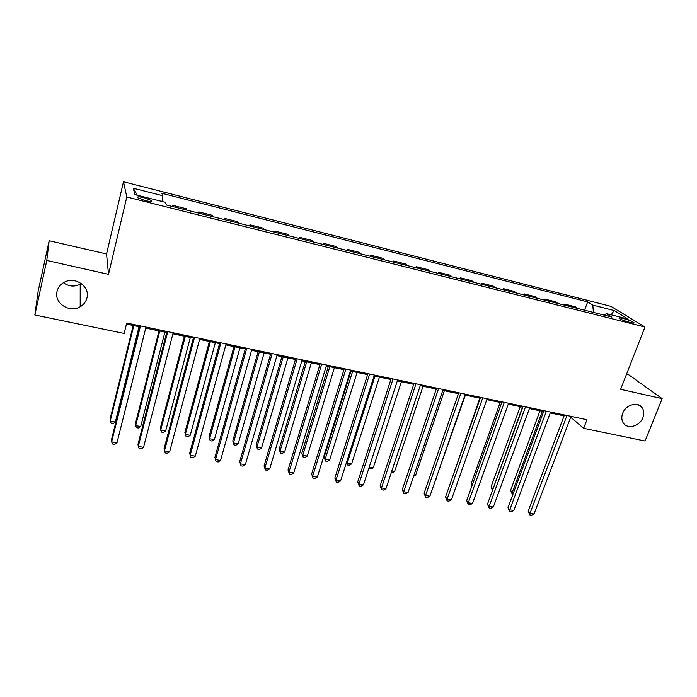 <?xml version="1.0" encoding="UTF-8"?>
<svg xmlns="http://www.w3.org/2000/svg" width="697" height="697" viewBox="0 0 697 697"><rect width="100%" height="100%" fill="white"/><g stroke="black" fill="none" stroke-linecap="round" stroke-linejoin="round"><path stroke-width="1.05" d="M81.27 283.54L80.207 284.202C74.379 287.086 68.785 286.58 63.427 282.703M86.951 297.889C85.992 301.705 83.736 304.659 80.19 306.75C69.648 313.389 53.843 303.117 57.023 291.442C58.069 287.208 60.648 284.054 64.751 281.989C75.598 276.256 90.122 286.815 86.951 297.889M642.878 417.651C639.672 426.616 626.69 429.779 622.979 422.434C621.524 419.725 621.428 416.684 622.682 413.295C625.767 404.53 638.339 401.158 642.32 407.98C644.054 410.794 644.237 414.018 642.878 417.651M145.089 200.553C150.378 201.738 152.556 201.747 151.615 200.562L144.244 197.739C138.956 196.537 136.769 196.537 137.692 197.73L145.089 200.553M49.173 240.726L46.777 260.469L108.514 274.33L106.545 253.978L49.173 240.726L38.056 291.703L34.85 315L124.171 333.445L126.715 323.025L586.961 419.699L583.65 428.324L645.056 441.009L662.15 398.632L628.241 374.455L626.586 374.071M106.545 253.978L123.491 181.769L610.981 306.375L644.952 327.015L126.802 196.998L123.491 181.769M625.392 319.078L621.829 318.18C619.528 317.623 618.596 317.64 619.049 318.233C620.67 319.426 623.527 320.611 627.649 321.77L631.238 322.667C633.512 323.216 634.427 323.199 633.974 322.615C632.362 321.413 629.496 320.228 625.392 319.078L624.695 320.881M593.417 312.413L592.79 305.094L587.649 301.879L161.852 193.287L162.81 195.752L162 201.459M592.79 305.094L614.196 310.54L628.189 319.104L606.338 313.589L604.334 315.157M162.81 195.752L133.266 188.242L134.922 194.62L165.355 202.304L166.4 204.988L611.861 317.057L606.338 313.589M46.777 260.469L34.85 315M108.514 274.33L126.802 196.998M644.952 327.015L620.635 389.309L662.15 398.632M570.712 417.224L583.65 428.324M126.462 324.07L139.566 326.815M145.725 328.113L166.688 332.504M172.9 333.802L193.348 338.097M199.586 339.404L219.538 343.586M225.819 344.902L245.274 348.979M251.591 350.303L270.575 354.285M276.918 355.618L295.45 359.504M301.818 360.837L319.897 364.636M326.301 365.977L343.952 369.671M350.382 371.022L367.598 374.637M374.054 375.988L390.86 379.508M397.342 380.867L413.748 384.308M420.247 385.676L436.27 389.031M442.787 390.398L458.426 393.674M464.96 395.051L480.233 398.248M486.785 399.625L501.692 402.753M508.261 404.129L522.82 407.179M529.406 408.564L543.625 411.544M550.221 412.929L564.108 415.839M571.514 416.457L571.192 417.32M587.649 301.879L584.565 310.191M578.101 308.562L575.391 306.793L564.979 304.171L564.614 305.164M173.056 206.669L172.481 205.266L172.185 206.443M172.481 205.266L186.204 208.725L186.866 210.137M199.508 213.317L198.767 211.888L198.462 213.055M198.767 211.888L212.254 215.286L213.073 216.732M225.497 219.86L224.6 218.396L224.295 219.555M224.6 218.396L237.86 221.742L238.827 223.214M251.033 226.281L249.988 224.8L249.683 225.941M249.988 224.8L263.03 228.085L264.146 229.583M276.143 232.598L274.958 231.09L274.644 232.223M274.958 231.09L287.774 234.323L289.037 235.839M300.834 238.81L299.51 237.276L299.187 238.391M299.51 237.276L312.108 240.448L313.511 241.998M325.107 244.917L323.643 243.358L323.321 244.464M323.643 243.358L336.041 246.485L337.575 248.054M348.979 250.92L347.394 249.343L347.062 250.441M347.394 249.343L359.582 252.41L361.238 254.004M372.459 256.827L370.752 255.224L370.412 256.313M370.752 255.224L382.74 258.247L384.517 259.859M395.565 262.638L393.727 261.018L393.387 262.089M393.727 261.018L405.532 263.989L407.423 265.627M418.287 268.354L416.336 266.716L415.996 267.779M416.336 266.716L427.949 269.643L429.962 271.299M440.652 273.982L438.587 272.318L438.239 273.381M438.587 272.318L450.018 275.202L452.135 276.875M462.66 279.523L460.482 277.842L460.133 278.887M460.482 277.842L471.73 280.673L473.96 282.363M484.319 284.968L482.036 283.27L481.688 284.306M482.036 283.27L493.11 286.058L495.445 287.765M505.639 290.335L503.26 288.619L502.903 289.647M503.26 288.619L514.159 291.363L516.59 293.088M526.627 295.615L524.144 293.881L523.787 294.901M524.144 293.881L534.887 296.582L537.413 298.325M547.293 300.808L544.723 299.065L544.357 300.076M544.723 299.065L555.291 301.731L557.914 303.483M567.646 305.931L564.979 304.171M611.147 314.809L614.196 310.54M133.266 188.242L137.335 195.23M564.431 414.968L528.169 511.119L530.008 513.288L566.966 415.499M534.024 513.968L531.462 515.231L529.859 514.952L530.008 513.288L534.024 513.968L571.043 416.353M529.859 514.952L528.169 511.119M539.992 410.786L510.561 490.392L512.26 492.387L513.558 492.622M542.31 411.265L512.26 492.387L512.156 494.042L510.561 490.392M512.975 494.182L512.156 494.042M543.948 410.664L507.982 507.66L509.751 509.829L546.404 411.186M513.828 510.526L511.276 511.798L509.646 511.52L509.751 509.829L513.828 510.526L550.543 412.049M509.646 511.52L507.982 507.66M523.142 406.299L487.482 504.149L489.181 506.318L525.529 406.795M493.319 507.024L490.784 508.313L489.128 508.035L489.181 506.318L493.319 507.024L529.729 407.675M489.128 508.035L487.482 504.149M502.014 401.855L466.676 500.585L468.306 502.755L504.314 402.343M472.505 503.469L469.978 504.776L468.297 504.489L468.306 502.755L472.505 503.469L508.583 403.241M468.297 504.489L466.676 500.585M520.241 406.639L491.045 486.915L493.014 488.98M522.48 407.109L492.64 490.008M492.483 490.427L491.045 486.915M500.185 402.439L471.25 483.396L472.331 484.781M471.991 485.731L471.25 483.396M479.832 398.17L451.438 480.198M451.36 480.442L451.159 479.824M480.547 397.351L445.549 496.961L447.099 499.139L482.76 397.813M451.368 499.862L448.851 501.178L447.143 500.89L447.099 499.139L451.368 499.862L487.098 398.728M447.143 500.89L445.549 496.961M435.913 478.856L465.361 395.138M436.313 478.926L435.791 479.205M458.739 392.768L424.098 493.284L425.562 495.462L460.865 393.213M429.901 496.203L427.392 497.536L425.658 497.24L425.562 495.462L429.901 496.203L465.274 394.145M425.658 497.24L424.098 493.284M414.044 474.979L415.612 475.258L444.372 390.729M415.612 475.258L413.565 476.373M436.575 388.116L402.308 489.555L403.694 491.733L438.613 388.543M408.093 492.483L405.602 493.824L403.842 493.528L403.694 491.733L408.093 492.483L443.092 389.484M403.842 493.528L402.308 489.555M391.827 471.041L394.598 471.529L423.062 386.26M394.598 471.529L392.219 472.854L391.278 472.688M414.053 383.385L380.17 485.757L381.477 487.935L416.004 383.794M385.946 488.702L383.463 490.061L381.677 489.764L381.477 487.935L385.946 488.702L420.552 384.744M381.677 489.764L380.17 485.757M369.253 467.034L373.261 467.748L401.411 381.721M373.261 467.748L370.9 469.081L368.861 468.236M369.183 468.785L369.044 467.678M391.165 378.576L357.692 481.906L358.903 484.084L393.021 378.968M363.442 484.859L360.976 486.245L359.164 485.931L358.903 484.084L363.442 484.859L397.647 379.935M359.164 485.931L357.692 481.906M374.986 376.18L347.237 463.13L351.61 463.906L379.429 377.112M346.618 462.024L347.515 464.951L346.505 462.364M351.61 463.906L349.258 465.256L347.515 464.951M367.903 373.688L334.839 477.994L335.963 480.172L369.654 374.054M340.58 480.956L338.123 482.359L336.285 482.045L335.963 480.172L340.58 480.956L374.359 375.047M336.285 482.045L334.839 477.994M350.992 371.152L324.149 457.223L325.177 459.218L329.611 460.011L357.091 372.433M352.586 371.484L325.177 459.218L325.508 461.066L324.149 457.223M329.611 460.011L327.285 461.379L325.508 461.066M344.248 368.722L311.629 474.012L312.657 476.19L345.895 369.062M317.344 476.992L314.905 478.412L313.031 478.09L312.657 476.19L317.344 476.992L350.678 370.072M313.031 478.09L311.629 474.012M328.331 366.395L301.836 453.25L302.777 455.254L307.281 456.047L334.403 367.676M329.82 366.709L302.777 455.254L303.16 457.119L301.836 453.25M307.281 456.047L304.964 457.432L303.16 457.119M320.193 363.668L288.035 469.97L288.967 472.148L321.735 363.991M293.733 472.967L291.311 474.396L289.403 474.073L288.967 472.148L293.733 472.967L326.597 365.01M289.403 474.073L288.035 469.97M305.303 361.569L279.175 449.225L280.02 451.22L284.603 452.031L311.35 362.841M306.697 361.865L280.02 451.22L280.473 453.111L279.175 449.225M284.603 452.031L282.294 453.433L280.473 453.111M295.737 358.528L264.058 465.866L264.886 468.036L297.166 358.833M269.73 468.863L267.326 470.318L265.391 469.987L264.886 468.036L269.73 468.863L302.115 359.87M265.391 469.987L264.058 465.866M281.902 356.664L256.156 445.13L256.914 447.117L261.567 447.944L287.931 357.927M283.2 356.934L256.914 447.117L257.42 449.034L256.156 445.13M261.567 447.944L259.275 449.365L257.42 449.034M270.854 353.301L239.681 461.684L240.404 463.862L272.17 353.579M245.335 464.699L242.948 466.171L240.979 465.84L240.404 463.862L245.335 464.699L277.206 354.634M240.979 465.84L239.681 461.684M258.125 351.68L232.772 440.966L233.434 442.961L238.165 443.797L264.128 352.935M259.319 351.924L233.434 442.961L234 444.895L232.772 440.966M238.165 443.797L235.891 445.235L234 444.895M245.553 347.986L214.894 457.441L215.512 459.611L246.747 348.239M220.522 460.473L218.152 461.954L216.157 461.614L215.512 459.611L220.522 460.473L251.87 349.319M233.957 346.609L209.013 436.74L209.579 438.727L214.38 439.58L239.925 347.864M235.037 346.836L209.579 438.727L210.206 440.696L212.132 441.035L214.38 439.58M219.808 342.584L189.697 453.12L190.203 455.298L220.879 342.811M195.299 456.16L192.947 457.668L190.917 457.328L190.203 455.298L195.299 456.16L226.089 343.9M209.396 341.46L184.879 432.445L185.341 434.431L190.22 435.294L215.329 342.706M210.363 341.661L185.341 434.431L186.038 436.427L187.981 436.766L190.22 435.294M193.609 337.078L164.065 448.729L164.457 450.898L194.559 337.278M169.641 451.787L167.315 453.311L165.241 452.963L164.457 450.898L169.641 451.787L199.856 338.393M184.417 336.224L160.354 428.08L160.711 430.066L165.668 430.946L190.325 337.461M185.271 336.398L160.711 430.066L161.469 432.088L163.446 432.436L165.668 430.946M166.958 331.476L137.997 444.259L138.267 446.428L167.768 331.65M143.538 447.335L141.238 448.877L139.13 448.519L138.267 446.428L143.538 447.335L173.161 332.783M159.021 330.901L135.418 423.645L135.671 425.623L140.707 426.52L164.893 332.129M159.752 331.049L135.671 425.623L136.499 427.67L138.511 428.028L140.707 426.52M139.818 325.778L111.485 439.72L111.625 441.881L140.498 325.926M116.991 442.804L114.709 444.372L112.574 444.006L111.625 441.881L116.991 442.804L145.987 327.076M133.197 325.482L110.082 419.141L110.213 421.11L115.336 422.025L139.034 326.701M133.807 325.612L110.213 421.11L111.119 423.192L113.167 423.549L115.336 422.025M621.306 319.54L621.829 318.18M80.19 306.75L80.207 284.202M151.406 201.416L151.615 200.562M633.808 323.06L633.974 322.615M642.32 407.98L638.008 404.722"/></g></svg>
